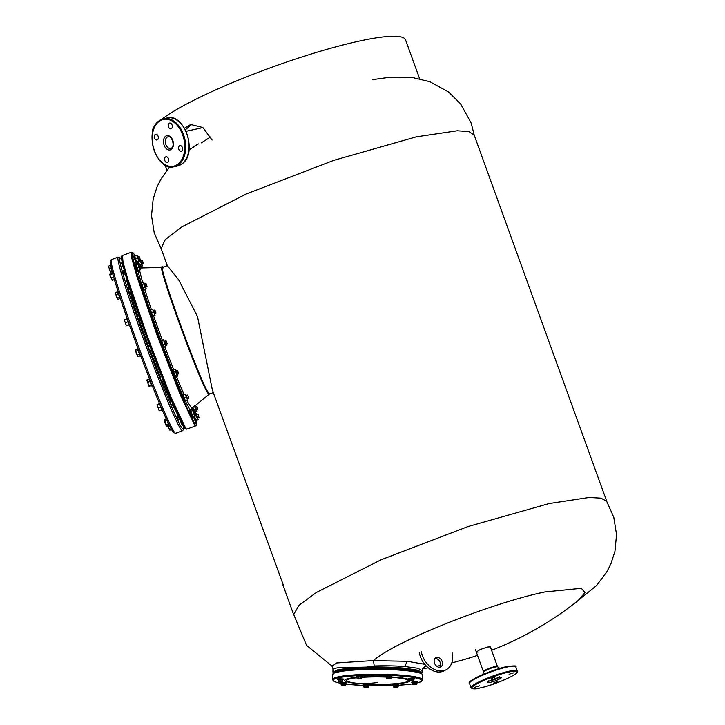 <?xml version="1.0" encoding="UTF-8"?>
<svg xmlns="http://www.w3.org/2000/svg" width="725" height="725" viewBox="0 0 725 725"><rect width="100%" height="100%" fill="white"/><g stroke="black" fill="none" stroke-linecap="round" stroke-linejoin="round"><path stroke-width="1.09" d="M161.729 380.09A72.754 3.698 -110.3 0 0 163.796 385.138A72.754 3.698 69.7 0 0 170.71 401.124M172.26 404.396A72.754 3.698 69.7 0 0 175.912 411.012M160.379 376.746A72.754 3.698 -110.3 0 1 150.129 350.32M148.87 346.94A72.754 3.698 -110.3 0 1 139.046 319.689M137.868 316.281A72.754 3.698 -110.3 0 1 130.183 292.864M129.141 289.402A72.754 3.698 -110.3 0 1 126.023 276.37M137.297 316.499L138.547 319.879M148.38 347.121L149.631 350.501M159.863 376.937L161.113 380.317M169.985 401.387L171.236 404.767M177.217 416.775L178.468 420.156M180.262 420.382L181.694 424.116M121.483 262.803L122.733 266.184M122.733 270.869L123.984 274.249M128.289 289.719L129.539 293.099M167.013 420.563L169.514 425.738M159.337 403.064L161.938 410.486L162.427 410.305M149.413 378.532L149.586 380.507L151.815 386.026L152.313 385.845M138.04 348.68L137.759 349.613L140.342 356.22L140.786 356.057M127.002 318.039L126.512 318.347L129.612 325.462M117.559 291.468L120.259 298.763M112.366 272.437L114.287 279.216M196.529 406.362L197.726 409.598M197.916 409.181L196.892 406.462L197.916 409.181M198.161 414.537L198.976 417.654M169.686 426.073L168.617 426.472L167.729 425.285M171.281 429.073L169.849 429.608L168.78 428.203L168.617 426.472M171.544 429.544L169.849 429.608M170.212 430.043L169.578 429.988L167.955 425.983M194.916 410.558L195.94 413.322L194.49 410.368L195.75 413.748L194.527 414.202M166.243 418.896L164.484 419.548L164.258 420.572L164.484 419.548M166.986 420.5L164.947 421.252L164.394 419.739M168.245 423.889L166.206 424.651L165.119 423.119L164.947 421.252M168.988 425.602L166.995 426.336L166.143 425.666L166.206 424.651M166.995 426.336L166.143 425.666L164.258 420.572M187.693 395.179L188.708 397.943M159.319 403.725L157.425 404.423M159.437 404.115L156.962 404.786M160.533 407.26L158.485 408.012L157.488 406.616L157.398 404.876M161.63 409.951L159.6 410.703L158.585 409.525L158.485 408.012M159.192 410.694L156.962 404.813M177.562 370.729L178.586 373.484L177.136 370.529L178.395 373.91L177.172 374.363M151.588 385.664L148.942 386.117L146.93 380.435M149.142 379.075L147.13 379.827M149.921 381.477L147.873 382.238M151.181 384.757L149.142 385.51M149.649 386.389L148.942 386.117L146.939 380.108M166.088 340.913L167.113 343.677L165.663 340.723L166.913 344.094L165.69 344.547M140.142 355.921L138.131 356.664L136.146 353.084L135.693 349.93L137.65 349.205M137.523 356.174L138.131 356.664L137.523 356.174M138.04 350.474L135.992 351.235M137.931 356.582L136.146 353.084L135.693 349.93M139.254 353.845L137.215 354.607M154.996 310.291L156.02 313.046L154.57 310.092L155.83 313.472L154.606 313.925M128.878 324.918L126.458 325.779L125.769 324.311L124.274 319.897L126.676 318.982M128.851 324.863L126.449 325.779L124.274 319.906M127.682 321.918L125.633 322.679M145.997 283.511L147.021 286.275L145.571 283.312L146.822 286.692L145.598 287.145M120.051 298.528L118.084 299.262L117.305 298.782L115.42 293.344M119.471 297.205L117.432 297.966M118.084 299.262L116.335 296.452L115.483 292.655M117.55 291.785L115.547 292.528M118.202 293.843L116.154 294.595M140.079 264.553L141.266 267.788M140.442 264.652L141.466 267.416L140.442 264.652L138.792 264.915M114.396 279.587L112.429 280.321L110.363 276.452L109.72 274.367L112.031 273.044M113.444 277.167L111.405 277.929M111.904 280.049L112.429 280.321M112.284 273.887L110.236 274.639M112.076 280.231L109.72 274.367L110.1 273.751M138.774 256.414L140.016 259.722M112.049 271.25L110.889 271.676L109.81 270.28L108.496 266.129M111.233 267.96L109.647 268.54M112.185 271.766L110.889 271.676M111.242 272.111L110.608 272.065L108.46 266.211L110.635 265.16M139.191 256.605L140.206 259.36L139.191 256.605L137.542 256.858M142.417 260.556L143.441 263.32L141.991 260.366L143.242 263.746L142.028 264.199M112.348 272.364L112.139 271.775M386.262 676.797L391.156 676.815M385.927 676.633L385.927 676.053L390.485 675.809L391.5 676.661M356.836 677.041L358.984 676.543L361.684 677.059M356.473 676.869L356.473 676.289L358.984 675.963L362.047 676.307L362.047 676.896M338.249 679.76L342.726 679.778M337.696 679.561L338.33 678.763L343.269 678.99L343.269 679.579M341.085 683.312L345.689 683.331M340.623 682.569L346.16 682.588M363.823 685.632L368.717 685.651A44.243 5.329 -179.8 0 0 393.303 685.524L368.717 685.678M363.488 685.487L345.689 684.074A44.243 5.329 0.2 0 0 349.432 684.491A44.243 5.329 -179.8 0 0 363.488 685.478L363.488 684.88L368.037 684.645L369.061 685.487M393.303 685.397L395.451 684.908L398.152 685.424M392.941 685.234L392.941 684.645L395.451 684.327L398.514 684.672L398.514 685.252A44.243 5.329 -179.8 0 0 412.253 683.911M412.262 682.751L416.739 682.769M411.718 682.551L412.353 681.754L417.292 681.989L417.283 682.569M409.29 679.18L413.893 679.198M408.818 679.017L408.809 678.401L414.365 678.455M361.675 678.455L361.684 676.942L358.395 676.606L356.836 676.824L357.262 678.799L361.367 678.763L360.814 678.174L358.386 678.111L357.081 678.682M360.814 676.661L360.814 678.174M358.395 676.606L358.386 678.111M361.24 678.636L357.135 678.745M342.717 681.21L342.481 679.407L340.243 679.271L338.249 679.434L338.367 681.428L342.59 681.446L342.472 680.911L338.24 680.947M342.481 679.407L342.472 680.911M340.243 679.271L340.233 680.784M342.599 681.391L338.367 681.428M341.493 682.932L341.267 684.989L344.13 685.207L345.68 684.545L345.689 683.032L341.493 682.932L341.085 684.735M343.786 682.841L343.786 684.346L341.484 684.445M341.285 684.917L345.481 685.016L345.68 684.545L343.786 684.346M364.149 687.345L368.2 687.436L368.717 685.46L363.823 685.497L363.823 687.01L364.539 687.463L368.2 687.436L368.708 686.974L367.276 686.729L363.823 687.01L364.539 687.463L363.859 687.046M364.838 685.234L364.838 686.747M367.285 685.216L367.276 686.729M398.143 686.811L398.152 685.306L394.862 684.962L393.303 685.188L393.729 687.164L397.835 687.119L397.282 686.53L394.853 686.475L393.548 687.046M394.862 684.962L394.853 686.475M397.282 685.025L397.282 686.53M397.708 687.001L393.603 687.11M416.73 684.201L416.494 682.397L414.256 682.261L412.262 682.424L412.371 684.418L415.733 684.608L416.603 684.436L416.494 683.911L414.256 683.775L398.514 685.261M414.256 682.261L414.256 683.775M416.494 682.397L416.494 683.911M416.612 684.382L412.38 684.418M409.697 678.799L409.471 680.857L412.335 681.083L413.884 680.412L413.893 678.899L409.697 678.799L409.29 680.603M411.99 678.709L411.99 680.222L409.688 680.313M409.489 680.784L413.703 680.875L413.884 680.412L411.99 680.222M386.588 678.509L390.648 678.6L391.156 676.624L386.271 676.67L386.262 678.174L386.978 678.627L390.648 678.6L391.156 678.138L389.724 677.893L386.262 678.174L386.978 678.627L386.298 678.219M387.277 676.398L387.277 677.911M389.724 676.38L389.724 677.893M419.621 78.753L405.538 39.839A134.37 19.72 160.1 0 0 358.848 41.171A134.37 19.72 -19.9 0 0 161.675 119.326M152.839 131.279A134.37 19.72 -19.9 0 1 155.476 124.89M184.476 128.207L190.684 124.483L202.882 127.509L212.108 140.016M191.898 124.283L185.355 129.811M333.618 672.927L338.158 670.498L351.543 668.631L366.343 667.834L366.179 667.109L337.768 667.798L332.974 668.731L331.842 665.867M387.594 668.812L389.606 668.677M358.141 669.093L360.434 668.976M421.433 673.271L417.382 670.924L405.284 669.003C393.657 667.87 380.67 667.48 366.343 667.834M374.2 665.967L366.179 667.109C380.226 666.755 393.068 667.118 404.713 668.196L417.79 670.199L422.095 672.519L422.104 670.525L417.654 668.223L404.722 666.511C395.533 665.903 387.44 665.623 374.2 665.967L373.502 660.566C394.572 641.616 490.254 603.3 544.847 591.953L581.305 588.319L585.048 592.543L578.342 600.391A330.673 330.673 0 0 1 491.568 650.289M331.978 665.994L336.781 662.958L373.502 660.566M373.466 660.647L407.196 661.309L424.759 664.299M573.774 603.97L596.584 585.528L606.888 571.771L610.812 564.05L614.945 551.353L616.54 534.633L613.785 517.297L606.644 501.238L600.871 498.138L588.999 497.486L549.106 503.549L467.978 526.577L381.314 559.682L316.408 592.434L298.972 605.357L293.697 614.519L306.603 645.404L332.095 666.139M426.191 665.912L423.11 667.879M497.45 666.538L497.713 666.9A7.631 1.124 -19.9 0 0 495.13 667.063A7.631 1.124 -19.9 0 0 487.662 669.547A7.631 1.124 -19.9 0 0 483.421 672.075L483.394 671.631A7.477 1.097 -19.9 0 1 487.227 669.175A7.477 1.097 -19.9 0 1 494.858 666.619A7.477 1.097 -19.9 0 1 497.45 666.538L490.345 646.918L487.753 646.999L480.131 649.555L476.298 652.011L477.902 652.128M606.834 501.555L474.213 135.185L469.075 131.651L457.33 130.745L416.358 136.835L334.062 160.261L246.473 193.883L181.875 226.852L165.218 239.658L161.122 248.521L167.321 265.631L178.712 279.85L197.508 316.598L212.416 390.222L283.919 586.715M210.748 136.853L201.314 142.87M122.135 256.831L122.135 261.852L126.657 278.472L146.133 335.639L169.777 396.702L184.522 427.886M189.995 409.761L185.537 401.405M182.41 394.518L175.196 377.362M172.26 370.067L163.578 347.61M160.832 340.243L152.44 317.006M149.848 309.575L143.432 290.227M141.112 282.696L138.049 271.304M191.3 409.054L191.346 409.634M131.325 252.237L133.418 253.224L135.167 255.907L133.581 253.505C128.352 246.446 138.819 282.007 155.431 327.682C171.78 373.058 190.883 419.186 195.261 423.898L196.149 420.464L196.466 424.986L195.668 425.856L194.672 425.158L180.153 394.554L156.727 334.279L136.925 276.551L131.941 258.843L131.325 252.237L122.425 255.535L123.042 262.142L128.026 279.85L147.828 337.578L171.254 397.853L185.772 428.457L186.769 429.155L184.676 428.167C183.099 427.025 175.233 410.703 164.222 383.09C152.821 354.425 142.417 326.15 133.019 298.283C126.349 278.282 122.543 265.214 121.619 259.088C121.229 256.994 121.501 255.807 122.425 255.535M186.769 400.472L191.753 408.465L191.219 409.299M139.499 270.117L142.589 282.478M144.71 289.42L151.38 309.611M153.591 315.973L162.318 340.17M164.756 346.686L173.728 369.877M176.42 376.556L184.105 394.699M191.753 408.465L209.163 394.228L208.374 393.748C201.224 387.141 152.875 253.569 162.844 267.96M168.689 127.228A2.945 1.958 77.6 0 1 169.677 123.06A2.945 1.958 77.6 0 1 171.925 124.646A2.945 1.958 77.6 0 1 170.937 128.814A2.945 1.958 77.6 0 1 168.689 127.228M179.428 145.87A2.945 1.958 77.6 0 1 179.99 145.598A2.945 1.958 77.6 0 1 182.41 147.619A2.945 1.958 77.6 0 1 181.812 151.09A2.945 1.958 77.6 0 1 181.25 151.362A2.945 1.958 77.6 0 1 178.83 149.35A2.945 1.958 77.6 0 1 179.428 145.87M168.245 158.358A2.945 1.958 77.6 0 1 167.257 162.536A2.945 1.958 77.6 0 1 165.01 160.941A2.945 1.958 77.6 0 1 165.998 156.772A2.945 1.958 77.6 0 1 168.245 158.358M157.515 139.717A2.945 1.958 77.6 0 1 156.953 139.988A2.945 1.958 77.6 0 1 154.534 137.968A2.945 1.958 77.6 0 1 155.132 134.497A2.945 1.958 77.6 0 1 155.694 134.225A2.945 1.958 77.6 0 1 158.104 136.237A2.945 1.958 77.6 0 1 157.515 139.717M152.748 316.127L150.501 310.073M152.884 316.834L152.114 317.124L150.365 312.955L149.386 309.747L150.148 309.457M165.871 344.484L165.826 346.296L164.222 346.885L163.252 345.861L163.968 347.465L161.584 340.687M163.968 347.465L163.207 347.746L161.983 345.018L160.47 340.369L161.24 340.088M175.323 376.592L173.058 370.493M175.45 377.272L174.68 377.553L173.982 376.121L171.952 370.185L172.713 369.895M185.419 400.952L183.226 395.043M185.573 401.732L184.512 401.523L182.075 394.636L182.845 394.355M192.669 416.431L190.412 410.332M192.052 417.346L189.307 410.024L190.068 409.734M195.904 420.391L194.055 416.277M196.04 421.071L195.27 421.361L193.285 416.558M193.711 410.658L192.632 407.74M192.324 409.308L191.962 408.293M139.227 264.752L138.294 262.242M140.224 268.232L137.532 262.522M136.934 262.468L134.678 256.369M137.07 263.148L136.3 263.429L133.563 256.179L134.333 255.771M138.185 270.498L135.956 264.471M138.33 271.204L137.56 271.485L134.986 264.879L134.823 264.118L135.593 263.827M143.749 289.384L141.484 283.285M143.876 290.054L143.115 290.344L140.886 284.816L140.378 282.968L141.148 282.687M154.715 313.889L153.464 310.508M154.788 313.862L153.528 310.481M155.087 315.13L154.461 315.085L154.298 313.345L153.229 311.949L153.238 310.427L152.35 309.249L152.975 309.303L150.737 309.847L150.727 311.36L150.456 310.137M153.229 311.949L151.616 312.548L150.727 311.36L151.779 314.278L151.616 312.548M154.461 315.085L152.848 315.683L151.779 314.278L152.848 315.683M154.815 315.52L153.211 316.118M165.798 344.511L164.548 341.131M164.031 339.998L163.506 339.726L164.031 339.998L163.642 340.614L165.826 346.296L166.215 345.68L164.62 341.103M163.642 340.614L161.512 340.931L163.506 339.726M164.802 343.895L163.198 344.493L162.164 343.016L161.892 340.324M163.198 344.493L163.252 345.861L162.164 343.016L162.038 341.212M163.696 346.613L164.222 346.885M177.281 374.327L176.03 370.946M177.353 374.299L176.093 370.919M177.543 375.369L177.417 376.184L175.486 371.526L175.64 370.321L174.879 369.451L175.658 369.931L174.879 369.451L173.266 370.049L173.148 370.865M175.486 371.526L173.882 372.124L173.121 371.254L173.266 370.049M176.755 374.897L175.151 375.487L174.063 373.973L173.882 372.124M177.417 376.184L175.812 376.782L175.024 376.302L175.151 375.487M175.812 376.782L174.063 373.973L173.203 370.185M187.403 398.777L186.153 395.397M187.476 398.75L186.225 395.37M187.82 400.046L187.258 400.227L187.123 398.587L186.08 397.282L186.035 395.642L185.083 394.337L185.645 394.164M186.08 397.282L184.467 397.88L183.516 396.575L183.126 395.098L185.083 394.337M187.258 400.227L185.654 400.816L184.603 399.52L184.467 397.88M187.458 400.218L185.292 400.979L183.117 395.107M194.635 414.156L193.385 410.776M194.699 414.138L193.448 410.758M192.913 416.549L192.198 415.76L193.113 416.621L192.506 416.141L193.113 416.621L194.717 416.023L195.025 415.208L194.717 416.023L194.717 414.827L193.802 413.966L193.648 412.108L192.578 410.595L192.886 409.779L192.279 409.29L190.675 409.888L190.367 410.703L190.675 409.888M192.886 409.779L192.279 409.29M193.802 413.966L192.198 414.564L190.439 410.268M192.578 410.595L190.974 411.193M190.367 410.703L192.198 415.76L192.198 414.564M197.871 418.126L196.611 414.745M197.934 418.098L196.683 414.718M198.197 419.295L197.998 419.902L198.197 419.295L197.481 419.032L195.469 413.341L196.176 413.612L195.469 413.341M197.481 419.032L195.877 419.621L194.373 416.159M196.221 415.751L194.608 416.34M197.998 419.902L196.384 420.491L195.677 420.228L195.877 419.621M196.384 420.491L195.677 420.228L194.092 416.259M196.611 410.06L195.36 406.68M196.674 410.042L194.916 405.882M195.043 405.773L195.424 406.662M195.551 412.072L197.028 411.311L196.557 411.7L194.363 405.873M195.451 409.009L193.838 409.607L192.714 407.677M193.938 411.12L193.838 409.607M193.747 410.64L192.678 407.713M142.127 264.154L140.877 260.773M142.2 264.136L140.949 260.755M141.167 266.41L142.517 265.205L142.218 266.021L139.78 259.287M140.079 260.592L139.2 260.918M141.302 263.963L139.689 264.562L138.448 262.187M139.273 264.734L138.339 262.223M138.901 260.193L137.65 256.813M138.964 260.166L137.714 256.786M139.227 261.372L139.028 261.97L139.227 261.372L138.511 261.1L138.339 259.296L137.252 257.819L137.333 256.451L136.499 255.417L137.215 255.68L134.895 256.007L134.696 256.614M137.252 257.819L135.648 258.417L134.814 257.384L134.895 256.007M138.511 261.1L136.907 261.698L135.82 260.221L135.648 258.417M139.028 261.97L137.424 262.568L136.708 262.296L136.907 261.698M137.424 262.568L136.708 262.296L134.714 256.297M140.152 268.25L138.901 264.87M138.058 270.434L137.487 269.31L138.502 270.488L140.578 269.501L140.106 269.89L137.904 264.063L138.393 263.646L138.973 264.852M138.375 263.664L136.327 264.208M137.904 264.063L135.865 264.571L136.391 266.401L136.3 264.661M138.992 267.199L137.387 267.797L136.391 266.401L137.487 269.31L137.387 267.797M145.707 287.109L144.456 283.729M145.779 287.082L144.529 283.702M144.221 289.601L143.369 288.922L144.221 289.601L145.834 289.003L146.051 287.979L145.834 289.003L145.888 287.988L145.036 287.308L143.468 282.279M143.323 282.206L141.71 282.804L141.484 283.828L141.71 282.804M143.777 283.919L142.172 284.508L141.62 282.995M145.036 287.308L143.423 287.907L142.345 286.375L142.172 284.508M141.484 283.828L143.369 288.922L143.423 287.907M479.66 685.814L474.73 687.291L479.66 685.814M490.87 678.836L495.392 676.851L490.87 678.836M509.104 674.25L514.034 672.773L509.104 674.25M497.903 681.219L493.381 683.204L497.903 681.219M434.909 658.472A5.238 3.843 -119.1 0 1 440.211 662.55A5.238 3.843 -119.1 0 1 439.785 667.227M434.483 663.148A5.238 3.843 -119.1 0 1 435.77 657.738A5.238 3.843 -119.1 0 1 442.15 661.472A5.238 3.843 -119.1 0 1 440.873 666.882A5.238 3.843 -119.1 0 1 434.483 663.148M452.318 652.908A19.793 14.536 -119.1 0 1 446.428 669.574L444.479 670.661A19.793 14.536 -119.1 0 1 419.313 652.754M446.428 669.574A19.793 14.536 -119.1 0 1 421.261 651.675M358.141 668.885L360.434 668.894M387.594 668.649L389.733 668.686M411.537 670.77C413.286 670.87 413.341 670.978 411.718 671.087M121.755 259.976A91.268 4.631 -110.3 0 0 130.355 297.458A91.268 4.631 -110.3 0 0 166.922 395.741A91.268 4.631 69.7 0 0 183.362 426.228M121.746 259.894L119.625 257.312L118.13 257.121A92.582 4.703 -110.3 0 0 131.896 306.358A92.582 4.703 -110.3 0 0 165.916 396.947A92.582 4.703 69.7 0 0 182.464 430.75L183.479 429.644L183.398 426.291M157.715 399.158A91.268 4.631 -110.3 0 1 123.005 306.403A91.268 4.631 -110.3 0 1 111.124 261.517M118.13 257.121L111.378 259.623A92.582 4.703 -110.3 0 0 125.144 308.859A92.582 4.703 -110.3 0 0 159.165 399.448A92.582 4.703 69.7 0 0 175.713 433.251L182.464 430.75M333.328 673.552A44.243 5.329 0.2 0 1 359.546 669.03A44.243 5.329 0.2 0 1 405.583 669.954M332.458 674.603A45.059 5.428 0.2 0 1 358.259 669.8A45.059 5.428 0.2 0 1 406.1 670.697A45.059 5.428 -179.8 0 1 422.575 674.966L421.352 673.226C421.18 673.172 420.473 671.685 405.665 669.954C389.289 668.441 372.17 668.232 354.317 669.329C346.26 669.837 339.934 670.77 335.34 672.138L332.458 674.603L332.44 679.488A45.059 5.428 0.2 0 1 358.241 674.676A45.059 5.428 0.2 0 1 406.082 675.573A45.059 5.428 -179.8 0 1 422.557 679.842L422.575 674.966M416.739 683.095A44.243 5.329 -179.8 0 0 405.556 676.461A44.243 5.329 0.2 0 0 347.529 676.434A44.243 5.329 0.2 0 0 341.085 683.367M410.087 681.011A32.77 3.951 -179.8 0 1 389.959 684.183A32.77 3.951 -179.8 0 1 356.709 683.448A32.77 3.951 0.2 0 1 356.827 677.331M362.02 676.933A32.77 3.951 0.2 0 1 385.972 676.697M391.156 676.942A32.77 3.951 0.2 0 1 398.279 677.503A32.77 3.951 -179.8 0 1 409.29 679.642M377.489 682.515A245.793 154.679 95.9 0 1 358.005 683.394A30.722 3.707 0.2 0 1 356.827 677.784M361.684 677.368A30.722 3.707 0.2 0 1 386.262 677.087M391.156 677.34A30.722 3.707 0.2 0 1 396.983 677.821A30.722 3.707 -179.8 0 1 407.55 681.491A30.722 3.707 -179.8 0 1 385.673 684.21A245.793 245.793 0 0 1 369.288 684.146A30.722 3.707 -179.8 0 1 358.005 683.394M351.543 668.631L351.163 667.915L337.768 669.764L332.956 672.166L333.328 673.126M407.196 661.309L404.722 666.511M163.478 267.842C153.519 253.469 201.795 386.833 208.936 393.421L209.67 393.938L209.163 394.228M170.71 148.444L171.571 148.027C175.26 145.879 171.49 135.122 168.146 136.726A5.999 3.978 -102.4 0 0 167.004 137.279A5.999 3.978 -102.4 0 0 165.798 144.347A5.999 3.978 -102.4 0 0 170.71 148.444A5.999 3.978 -102.4 0 0 171.426 148.172M171.426 149.259A7.304 4.839 -102.4 0 0 172.477 139.59A7.304 4.839 -102.4 0 0 165.517 136.327A7.304 4.839 -102.4 0 0 164.457 145.997A7.304 4.839 -102.4 0 0 171.426 149.259M178.151 163.959A23.925 15.85 -102.4 0 0 181.603 132.312A23.925 15.85 -102.4 0 0 158.793 121.637A23.925 15.85 -102.4 0 0 155.34 153.274A23.925 15.85 -102.4 0 0 178.151 163.959M174.208 166.696L177.571 165.962A24.578 16.285 -102.4 0 0 182.247 163.696A24.578 16.285 -102.4 0 0 187.195 134.732A24.578 16.285 -102.4 0 0 167.049 117.948L163.687 118.683L158.866 121.021C143.369 131.66 156.682 171.925 174.208 166.696A24.578 16.285 -102.4 0 0 178.894 164.43A24.578 16.285 -102.4 0 0 183.833 135.475A24.578 16.285 -102.4 0 0 163.687 118.683A24.578 16.285 -102.4 0 0 159.011 120.948M489.565 680.947A5.999 0.879 160.1 0 0 490.39 680.793A5.999 0.879 160.1 0 0 498.673 677.648M498.718 677.612A7.304 1.069 160.1 0 0 489.04 681.201A7.304 1.069 160.1 0 0 490.055 682.442A7.304 1.069 160.1 0 0 499.733 678.854A7.304 1.069 160.1 0 0 498.718 677.612M508.569 672.12A23.925 3.507 160.1 0 0 476.887 683.865A23.925 3.507 160.1 0 0 480.204 687.934A23.925 3.507 160.1 0 0 511.886 676.189A23.925 3.507 160.1 0 0 508.569 672.12M508.733 671.296A24.578 3.607 160.1 0 0 483.657 679.715A24.578 3.607 160.1 0 0 471.051 687.789C472.582 689.221 475.609 689.285 480.122 687.962C495.855 684.699 521.402 672.972 517.278 671.051A24.578 3.607 160.1 0 0 508.733 671.296M506.585 666.638A23.925 3.507 160.1 0 0 482.75 674.576A23.925 3.507 160.1 0 0 469.873 682.479M517.278 671.051L515.729 666.783A24.578 3.607 160.1 0 0 507.192 667.027A24.578 3.607 160.1 0 0 482.107 675.455A24.578 3.607 160.1 0 0 469.51 683.521L471.051 687.789M111.378 259.623L110.245 261.453C110.191 262.142 109.801 263.392 113.707 277.24C121.193 303.567 142.58 362.835 157.733 399.203C164.457 415.416 169.297 425.919 172.251 430.722L173.665 432.608L175.713 433.251M118.003 291.26L117.513 291.441M196.892 406.462L195.252 406.725M197.717 409.652L196.502 410.105M199.176 417.283L197.762 418.162M182.093 423.971L181.576 424.161M197.726 414.328L196.502 414.782M179.891 419.621L178.341 420.201M194.49 410.368L193.276 410.821M178.341 416.358L177.09 416.821M188.518 398.369L187.295 398.822M172.922 404.151L171.118 404.813M187.267 394.989L186.044 395.442M171.508 400.825L169.858 401.433M162.862 379.664L160.986 380.362M177.136 370.529L175.921 370.983M161.539 376.311L159.736 376.982M151.38 349.858L149.513 350.547M165.663 340.723L164.439 341.167M150.12 346.478L148.262 347.166M140.242 319.245L138.421 319.924M154.57 310.092L153.356 310.545M139.046 315.846L137.17 316.544M131.116 292.519L129.422 293.145M145.571 283.312L144.347 283.765M129.993 289.085L128.171 289.764M141.466 267.416L140.052 268.295M125.253 273.778L123.866 274.295M124.256 270.298L122.616 270.914M122.262 262.513L121.356 262.849M140.206 259.36L138.792 260.239M123.114 266.048L122.607 266.229M141.991 260.366L140.768 260.819M422.557 679.842L421.352 681.554L416.739 683.122M332.44 679.488L333.636 681.21L335.294 681.98L341.085 683.385M340.605 682.533L340.605 683.122M346.178 682.551L346.178 683.14M414.383 678.428L414.383 679.008M166.94 170.221L165.064 165.055M332.956 672.166L332.974 668.731M421.714 673.471L422.095 672.519M423.445 667.589L422.104 670.525M422.494 668.785A330.673 330.673 0 0 0 428.276 667.834M436.74 666.266A330.673 330.673 0 0 0 440.528 665.487M293.752 614.891L282.197 582.963M451.802 662.886A330.673 330.673 0 0 0 477.512 655.373M198.405 143.885L189.035 149.966M169.786 166.786L161.004 178.984L157.117 186.724L153.183 198.886L151.534 215.606L154.226 232.852L161.249 248.865M474.331 135.53L471.15 122.924L460.529 103.784L448.576 91.993L429.853 81.698L412.643 77.566L388.419 77.448L372.759 79.605M197.381 144.112A330.673 330.673 0 0 0 194.3 146.45M195.668 425.856L186.769 429.155M167.321 265.631L162.173 267.434L140.985 267.951M213.277 392.597L209.67 393.938M186.071 131.288L202.982 127.582M177.571 165.962L182.392 163.623C197.889 152.975 184.576 112.719 167.049 117.948M192.034 417.392L192.805 417.111M177.698 375.586L177.489 376.039M143.949 282.496L143.414 282.252M146.124 288.369L145.915 288.831M483.394 671.631L475.301 649.265M499.579 676.769L500.286 677.44L498.555 677.676C492.13 679.706 488.677 681.092 488.197 681.817L488.306 680.847M497.713 666.9L499.77 668.405M483.421 672.075L482.814 674.54M515.729 666.783C517.269 665.713 514.252 665.659 506.657 666.601C490.934 669.873 465.377 681.6 469.51 683.521"/></g></svg>

